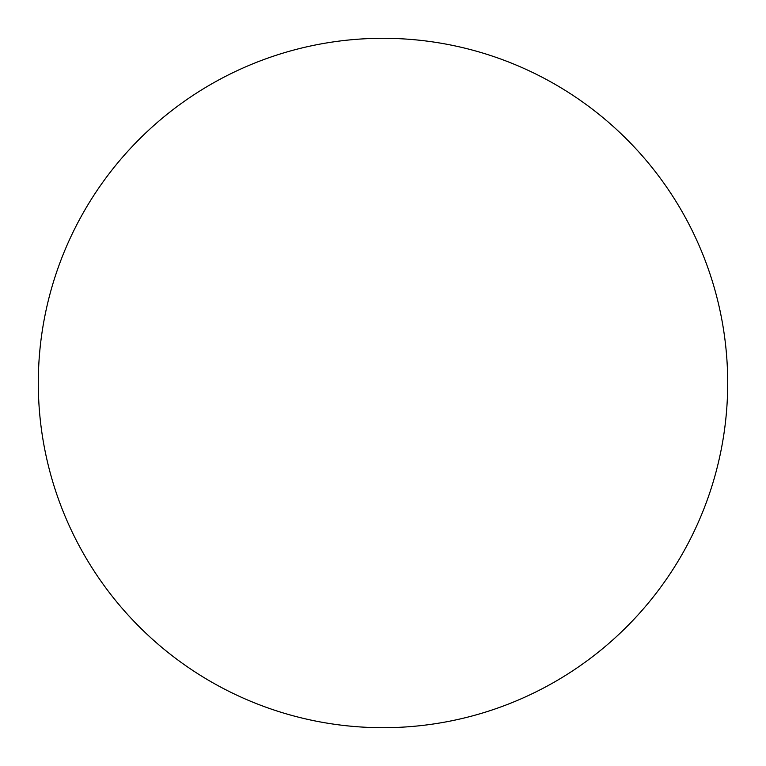 <?xml version="1.0" encoding="UTF-8"?>
<svg xmlns="http://www.w3.org/2000/svg" width="766" height="766" viewBox="0 0 766 766"><rect width="100%" height="100%" fill="white"/><g stroke="black" fill="none" stroke-linecap="round" stroke-linejoin="round"><path stroke-width="1.15" d="M383 38.3A344.7 344.7 0 0 1 727.7 383A344.7 344.7 0 0 1 383 727.7A344.7 344.7 0 0 1 38.3 383A344.7 344.7 0 0 1 383 38.3M38.3 383A344.7 344.7 0 0 0 383 727.7A344.7 344.7 0 0 0 727.7 383A344.7 344.7 0 0 0 383 38.3A344.7 344.7 0 0 0 38.3 383"/></g></svg>
